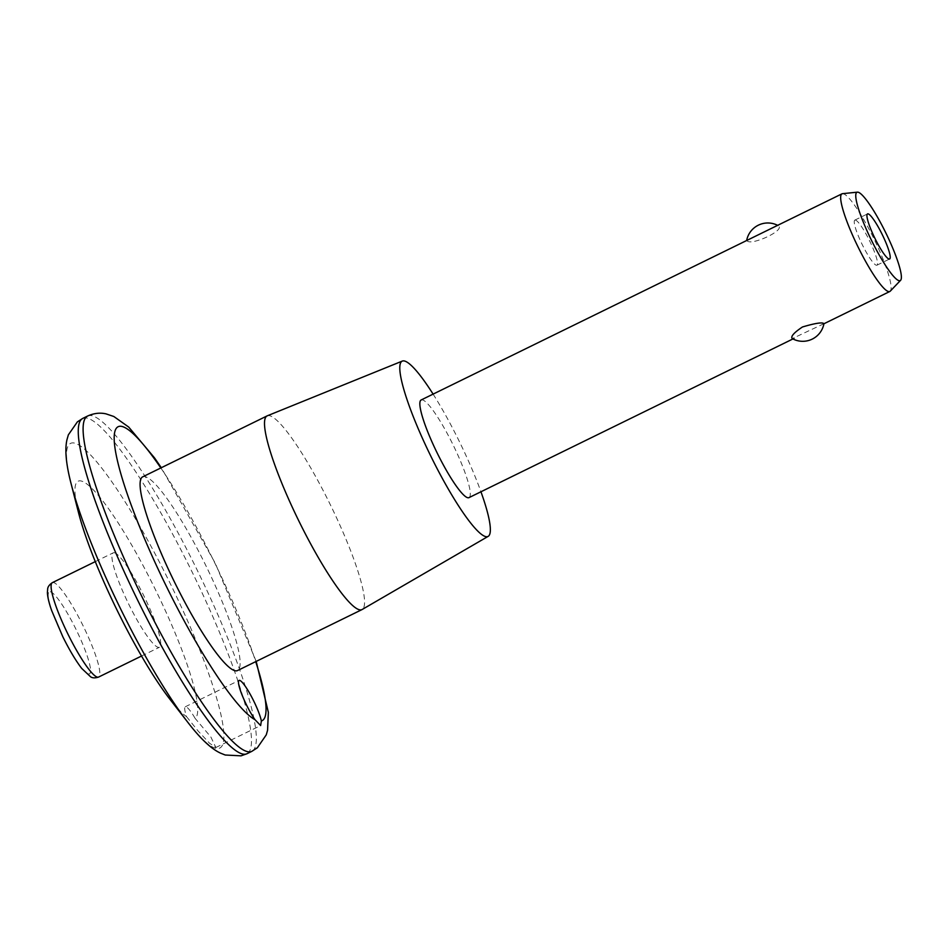 <?xml version="1.0" encoding="UTF-8"?>
<svg xmlns="http://www.w3.org/2000/svg" width="948" height="948" viewBox="0 0 948 948"><rect width="100%" height="100%" fill="white"/><g stroke="black" fill="none" stroke-linecap="round" stroke-linejoin="round"><path stroke-width="0.71" stroke-dasharray="4.74 3.56" d="M823.942 323.695L792.255 338.59M746.811 240.448L747.071 240.804C751.195 246.018 785.762 230.281 778.32 225.695L775.926 226.181M114.364 552.743A52.567 8.639 -116.1 0 1 145.518 599.255A52.567 8.639 -116.1 0 1 159.442 647.259A52.567 8.639 -116.1 0 1 128.573 603.852A52.567 8.639 -116.1 0 1 113.203 552.85A52.567 8.639 -116.1 0 1 114.364 552.743M78.589 512.904A132.305 21.733 -116.1 0 1 134.509 549.994A132.305 21.733 -116.1 0 1 195.181 718.454A25.015 4.112 63.9 0 0 185.287 706.781A25.015 4.112 63.9 0 0 186.555 716.664A132.305 21.733 -116.1 0 1 169.799 699.091M186.555 716.664L198.085 730.979L209.532 743.22L215.86 747.51L210.883 737.023L195.181 718.454M142.662 476.856A107.847 17.716 -116.1 0 1 145.056 476.654A107.847 17.716 -116.1 0 1 208.987 572.059A107.847 17.716 -116.1 0 1 237.545 670.544M267.289 415.817A107.847 17.716 -116.1 0 1 269.493 415.698A107.847 17.716 -116.1 0 1 333.151 510.545A107.847 17.716 -116.1 0 1 362.16 609.493M433.106 394.119A97.597 16.033 -116.1 0 1 480.944 491.775M421.149 399.973A54.38 8.935 -116.1 0 1 422.358 399.866A54.38 8.935 -116.1 0 1 454.59 447.977A54.38 8.935 -116.1 0 1 468.987 497.629M842.499 193.676A54.38 8.935 -116.1 0 1 843.175 193.724A54.38 8.935 -116.1 0 1 874.696 240.342A54.38 8.935 -116.1 0 1 890.255 291.166M855.404 220.066A25.098 4.124 -116.1 0 1 870.288 242.273A25.098 4.124 -116.1 0 1 876.936 265.203A25.098 4.124 -116.1 0 1 862.182 244.477A25.098 4.124 -116.1 0 1 854.847 220.114A25.098 4.124 -116.1 0 1 855.404 220.066M50.291 591.742A45.67 7.501 -116.1 0 1 86.896 655.056A45.67 7.501 -116.1 0 1 70.922 651.75A45.67 7.501 -116.1 0 1 50.291 591.742M52.353 582.653A52.567 8.639 -116.1 0 1 53.515 582.558A52.567 8.639 -116.1 0 1 84.668 629.057A52.567 8.639 -116.1 0 1 98.592 677.062M71.171 483.978A169.621 27.859 -116.1 0 1 74.323 443.06A169.621 27.859 -116.1 0 1 185.061 615.157A169.621 27.859 -116.1 0 1 209.567 745.211A169.621 27.859 -116.1 0 1 188.095 722.672M87.595 416.042A186.685 30.668 -116.1 0 1 91.731 415.686A186.685 30.668 -116.1 0 1 202.398 580.851A186.685 30.668 -116.1 0 1 251.848 751.337M160.828 467.957A163.66 26.888 -116.1 0 1 255.711 661.657M82.749 418.412A186.685 30.668 -116.1 0 1 86.884 418.056A186.685 30.668 -116.1 0 1 197.551 583.221A186.685 30.668 -116.1 0 1 247.001 753.719M778.32 225.695A21.567 21.567 0 0 0 777.644 225.34M141.536 656.028L159.442 647.259M95.286 561.619L113.203 552.85M256.197 661.42L215.243 563.183L161.302 467.719M792.931 338.946L794.649 338.104M876.936 265.203L889.615 258.994M854.847 220.114L867.527 213.904M215.86 747.51L260.641 725.564M185.287 706.781L239.074 680.427"/><path stroke-width="1.42" d="M792.255 338.59C790.49 336.576 793.891 332.701 802.458 326.977C815.316 323.161 822.485 322.059 823.942 323.695A21.567 21.567 0 0 1 792.255 338.59M900.6 280.3A49.166 8.07 -116.1 0 1 871.319 239.998A49.166 8.07 -116.1 0 1 857.419 192.16A49.166 8.07 -116.1 0 1 858.035 192.195A49.166 8.07 -116.1 0 1 886.534 234.357A49.166 8.07 -116.1 0 1 900.6 280.3L890.255 291.166A54.38 8.935 -116.1 0 1 889.805 291.486A54.38 8.935 -116.1 0 1 857.869 246.587A54.38 8.935 -116.1 0 1 841.966 193.83L421.149 399.973A54.38 8.935 -116.1 0 0 437.052 452.729A54.38 8.935 -116.1 0 0 468.987 497.629L792.931 338.946M169.799 699.091A132.305 21.733 -116.1 0 1 78.589 512.904L71.171 483.978A169.621 27.859 -116.1 0 0 188.095 722.672L169.799 699.091M254.953 719.639L260.641 725.564L261.364 720.966A25.015 4.112 -116.1 0 0 248.969 692.111A25.015 4.112 -116.1 0 0 239.074 680.427A25.015 4.112 -116.1 0 0 242.333 695.666A25.015 4.112 -116.1 0 0 254.953 719.639A163.66 26.888 -116.1 0 1 153.789 559.723A163.66 26.888 -116.1 0 1 121.735 426.41A163.66 26.888 -116.1 0 1 160.828 467.957M480.944 491.775A97.597 16.033 -116.1 0 1 488.173 536.367L362.16 609.493A107.847 17.716 -116.1 0 1 361.982 609.6L237.545 670.544A107.847 17.716 -116.1 0 1 174.207 581.491A107.847 17.716 -116.1 0 1 142.662 476.856L267.099 415.899A107.847 17.716 -116.1 0 1 267.289 415.817L402.308 361.081A97.597 16.033 -116.1 0 1 404.298 360.963A97.597 16.033 -116.1 0 1 433.106 394.119M361.982 609.6A107.847 17.716 -116.1 0 1 298.632 520.535A107.847 17.716 -116.1 0 1 267.099 415.899M488.173 536.367A97.597 16.033 -116.1 0 1 430.676 455.858A97.597 16.033 -116.1 0 1 402.308 361.081M841.966 193.83A54.38 8.935 -116.1 0 1 842.499 193.676L857.419 192.16M868.084 213.857A25.098 4.124 -116.1 0 1 882.967 236.064A25.098 4.124 -116.1 0 1 889.615 258.994A25.098 4.124 -116.1 0 1 874.874 238.256A25.098 4.124 -116.1 0 1 867.527 213.904A25.098 4.124 -116.1 0 1 868.084 213.857M52.353 582.653C49.332 584.715 47.767 586.871 47.649 589.123L47.4 592.607C47.601 597.121 49.023 603.118 51.678 610.595L62.746 636.594C69.334 649.901 75.65 660.519 81.706 668.423L90.605 676.801C92.442 678.104 95.108 678.187 98.592 677.062A52.567 8.639 -116.1 0 1 67.723 633.655A52.567 8.639 -116.1 0 1 52.353 582.653L95.286 561.619M87.595 416.042L82.749 418.412A186.685 30.668 -116.1 0 0 137.342 599.551A186.685 30.668 -116.1 0 0 247.001 753.719L251.848 751.337A186.685 30.668 -116.1 0 1 142.176 597.181A186.685 30.668 -116.1 0 1 87.595 416.042C93.876 413.221 100.014 412.499 106.01 413.861L113.843 416.504L128.715 427.074L154.453 457.801L161.302 467.719M255.711 661.657A163.66 26.888 -116.1 0 1 261.364 720.966M777.644 225.34A21.567 21.567 0 0 0 746.645 240.519M98.592 677.062L141.536 656.028M251.848 751.337L257.358 747.771L266.246 734.878L267.573 730.292L268.355 712.315L256.197 661.42M823.93 323.766L889.805 291.486M247.001 753.719L240.982 755.84L225.209 755.011L220.576 753.162C211.297 748.92 200.466 738.753 188.095 722.672M82.749 418.412L77.38 421.872L68.363 434.836L66.988 439.623C64.654 449.565 66.04 464.354 71.171 483.978"/></g></svg>
